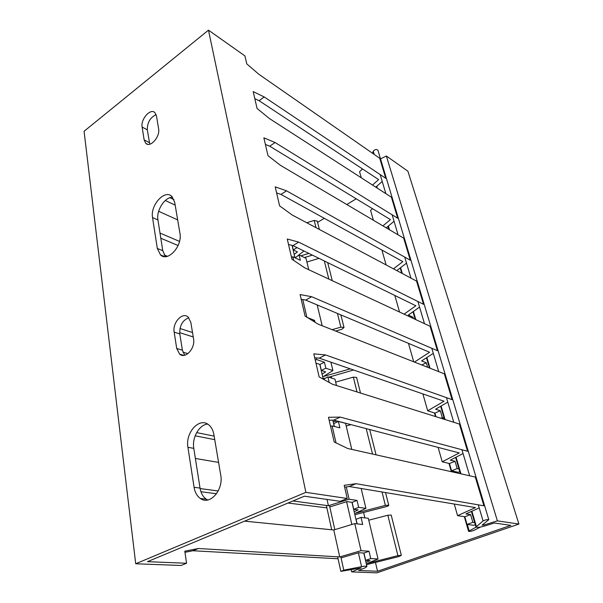 <?xml version="1.0" encoding="UTF-8"?>
<svg xmlns="http://www.w3.org/2000/svg" width="603" height="603" viewBox="0 0 603 603"><rect width="100%" height="100%" fill="white"/><g stroke="black" fill="none" stroke-linecap="round" stroke-linejoin="round"><path stroke-width="0.9" d="M135.713 563.76L181.036 565.478L186.546 563.262L147.494 561.664L304.372 496.201L340.243 501.312L347.245 498.485L305.887 492.35L208.465 30.15L84.081 131.281L135.713 563.76L305.887 492.35M338.072 558.77L192.93 550.743L198.357 548.511L184.804 551.187L186.546 563.262M192.93 550.743L184.97 552.325M326.886 507.869L287.993 503.038M216.53 493.751L200.927 491.724M214.743 439.67L195.168 435.803M193.246 336.964L179.656 332.637M178.104 245.527L160.805 238.23M175.179 205.126L165.305 200.498M198.357 548.511L339.738 556.946L333.783 529.977L244.569 521.15M333.783 529.977L354.768 523.592L361.054 550.675L339.738 556.946M361.054 550.675L369.021 551.24L370.747 558.566L378.043 559.004L368.29 518.286L361.031 517.397L362.704 524.482L354.768 523.592M365.961 562.32L370.091 560.624L365.659 560.375L363.956 553.064L369.021 551.24M363.956 553.064L358.702 552.71L341.064 557.888M177.666 219.891L158.672 211.299M159.999 233.06L179.506 241.404M167.453 256.29L164.22 254.986M179.98 328.492L192.515 332.539M187.917 353.637L182.867 352.144M196.646 432.592L214.148 436.127M218.58 462.395L195.38 458.461M292.93 500.972L328.424 505.721L327.037 499.427M200.106 488.558L218.211 490.978M169.91 197.716L173.996 199.653M295.093 257.805L299.111 254.986L300.369 260.308L292.839 256.742L293.691 260.398M291.483 257.293L292.839 256.742M354.172 511.743L358.144 509.889L353.742 509.301L352.122 502.359L346.913 501.606L329.796 506.965M294.174 254.428L297.422 251.911L293.239 249.891L292.199 245.421M322.077 374.124L325.658 371.878L321.361 370.461L319.967 364.461L315.949 363.112M323.412 379.257L327.874 376.883L329.193 382.445M334.431 426.479L333.753 423.585L338.396 421.452L339.904 427.866L332.095 425.891L336.037 442.873M357.142 523.856L356.079 519.311L361.031 517.397M317.291 221.173L314.201 220.434L306.716 222.733M312.377 255.129L304.417 257.534M340.861 314.894L344.019 327.452L341.893 329.261L335.667 331.062M353.569 369.993L328.786 377.176M336.919 420.977L333.203 421.836M385.543 492.576L388.731 505.254C388.799 505.676 387.97 506.136 386.237 506.626L354.858 514.713M391.226 515.173L401.334 555.363L398.734 556.592L366.511 564.672M344.019 327.452L340.853 327.143L332.132 329.675M356.599 377.478L353.335 377.131L335.675 382.114M388.731 505.254L385.37 505.389L355.423 513.228L365.908 508.359L361.159 488.505M401.334 555.363L397.92 555.642L367.159 563.451L378.043 559.004M391.204 515.075L387.827 515.241L368.75 520.208M308.879 253.418L300.882 255.83M318.987 258.363L306.904 262.004M350.305 368.863L323.479 376.468L332.909 370.581L330.896 362.162M350.961 424.64L346.175 425.959M293.239 249.891L297.023 247.614M297.784 255.778L303.957 251.006M325.311 378.149L323.125 378.594M302.781 299.563L306.874 317.216M316.311 357.888L316.703 359.569L315.248 360.097M330.58 426.411L332.095 425.891M346.258 486.93L349.114 499.239L328.424 505.721M299.111 254.986L306.015 258.303L308.759 269.729M317.186 304.93L322.175 325.748M307.342 317.502L314.54 320.359L314.977 322.198M316.703 359.569L324.414 362.199L325.831 368.222L332.909 370.581M327.874 376.883L334.966 379.166L336.489 385.513M338.396 421.452L345.542 423.314L351.79 449.401M349.114 499.239L357.021 500.4L358.664 507.364L365.908 508.359M313.183 321.098L314.54 320.359M321.361 370.461L325.831 368.222M319.967 364.461L324.414 362.199M353.742 509.301L358.664 507.364M352.122 502.359L357.021 500.4M365.659 560.375L370.747 558.566M347.245 498.485L344.2 485.317L356.087 483.696L483.915 505.811L475.292 477.048L347.727 448.496L334.183 441.976L328.477 417.291L340.273 417.11L467.559 451.24L459.403 424.045L332.472 384.254L319.138 376.898L313.809 353.855L325.507 354.926L452.084 399.623L444.358 373.86L318.203 324.188L305.08 316.108L300.098 294.558L311.683 296.721L437.424 350.712L430.097 326.276L304.839 267.905L291.927 259.215L287.254 239.007L298.719 242.135L423.51 304.304L416.552 281.096L292.289 215.06L279.588 205.842L275.202 186.862L286.531 190.827L410.289 260.21L403.678 238.14L280.478 165.35L267.988 155.68L263.858 137.816L275.058 142.519L397.716 218.263L391.422 197.249L269.353 118.497L257.066 108.442L253.177 91.603L264.235 96.955L385.739 178.307L379.739 158.272L258.845 74.267L246.77 63.888L244.916 55.898L208.465 30.15M156.154 114.668C150.222 117.442 147.275 122.507 147.305 129.849L149.763 144.2M172.616 197.234C164.838 196.91 156.117 210.5 157.941 219.959L162.765 250.682L165.441 256.629M188.829 317.728C182.498 320.276 179.483 325.673 179.792 333.919L182.385 350.177L184.684 355.22M207.628 424.09C199.201 424.693 191.86 437.65 193.797 448.368L200.03 488.083C200.889 493.141 202.977 496.842 206.301 499.186L207.711 499.985M479.212 507.922L465.9 513.914L470.611 514.638L472.858 522.341L467.024 524.414L464.807 516.726L457.571 515.663L475.443 507.583L349.227 486.515L344.63 487.156M463.059 453.562L450.335 460.142L455.054 461.295L457.18 468.584L451.564 470.8L449.461 463.526L442.225 461.808L459.305 452.928L333.723 420.14L329.155 420.231M435.954 416.696L434.921 413.108L427.693 410.801L444.049 401.229L319.236 358.137L314.706 357.752M414.442 362.079L429.585 352.242L305.668 300.083L301.191 299.276M404.093 314.155L415.866 305.766L292.945 245.617L288.513 244.449M393.495 268.84L402.834 261.612L280.983 194.422L276.604 192.922M382.92 225.876L390.435 219.605L269.714 146.197L265.388 144.418M372.518 185.053L378.624 179.596L259.086 100.701L254.813 98.673M275.058 142.519L269.714 146.197M386.124 264.928L382.136 250.931L382.679 250.494M361.303 177.817L359.554 171.689L362.509 168.961M373.393 220.246L370.581 210.372L372.511 208.706M399.555 312.045L394.829 295.47M413.733 361.8L408.472 343.356M427.693 410.801L422.884 393.925M442.225 461.808L438.125 447.403M457.571 515.663L454.263 504.048M451.564 470.8L458.174 472.292L459.803 471.742M467.024 524.414L473.634 525.288L475.315 524.768M480.531 527.03L474.267 530.203C471.682 531.228 469.775 531.59 468.539 531.296L476.106 527.15M394.068 221.293L386.206 227.813M382.227 181.435L375.782 187.156M406.49 263.134L396.797 270.596M419.552 307.1L408.337 315.045L413.032 317.238L413.402 318.497M433.301 353.373L421.618 360.911L426.321 362.802L427.625 367.272M447.78 402.126L435.592 409.211L440.311 410.756L442.331 417.668L444.147 418.241M264.235 96.955L259.086 100.701M457.18 468.584L459.004 469.006M472.858 522.341L474.682 522.59M286.531 190.827L280.983 194.422M413.032 317.238L411.917 317.804M298.719 242.135L292.945 245.617M426.321 362.802L421.753 364.958M311.683 296.721L305.668 300.083M442.331 417.668L440.951 418.263M440.311 410.756L434.921 413.108M325.507 354.926L319.236 358.137M455.054 461.295L449.461 463.526M340.273 417.11L333.723 420.14M470.611 514.638L464.807 516.726M356.087 483.696L349.227 486.515M142.127 127.045C140.514 119.221 150.554 107.839 154.926 112.663L156.463 115.897L158.612 128.778C160.323 136.73 150.17 148.15 145.775 143.333L144.132 139.866L142.127 127.045L147.305 129.849M187.925 447.298C185.144 432.788 199.224 417.042 208.487 424.655C211.276 426.788 213.07 430.06 213.869 434.469L220.713 475.021C223.781 489.907 209.806 505.774 200.339 498.462C197.023 496.103 194.935 492.38 194.083 487.292L187.925 447.298L193.797 448.368M174.161 332.132C172.315 322.816 182.347 311.728 188.038 316.959L190.804 322.266L193.548 338.75C195.523 348.21 185.438 359.35 179.702 354.187L176.717 348.489L174.161 332.132L179.792 333.919M152.551 217.577C150.094 205.329 164.672 189.071 171.825 196.39L174.674 202.163L179.935 233.316C182.641 245.956 167.875 262.267 160.571 254.986L157.308 248.451L152.551 217.577L157.941 219.959M483.47 524.067L483.764 525.085L497.392 520.864L518.919 524.06L407.907 171.207L386.372 156.004L380.516 158.868M377.968 150.388L377.915 150.2C376.355 149.062 374.802 149.393 373.242 151.202L372.503 153.245M317.593 222.379L324.286 218.294M346.815 204.538L356.215 198.802M518.919 524.06L376.845 572.85L351.677 571.893L351.187 569.714M351.677 571.893L361.159 567.913L340.838 571.373L343.785 570.174L361.581 566.654C364.581 566.096 366.36 566.036 366.925 566.466L365.154 567.807L358.536 570.491L377.561 571.26L510.847 525.364L494.4 523.005L484.646 526.02C480.048 527.316 477.161 527.655 475.978 527.037L483.078 520.954C485.325 519.846 487.232 519.424 488.799 519.673L482.106 525.145L483.764 525.085M331.235 376.483L331.62 378.089M363.601 512.55L364.86 517.864M375.473 562.493L377.561 571.26M497.392 520.864L386.372 156.004M314.201 220.434L316.002 227.663M324.324 260.971L328.846 279.099M337.431 313.454L340.853 327.143M353.335 377.131L357.036 391.958M366.194 428.62L372.548 454.051M382.023 491.988L385.37 505.389M387.827 515.241L397.92 555.642M451.881 470.875L452.167 471.878M467.34 524.452L469.142 530.693M149.34 142.617L144.132 139.866M200.03 488.083L194.083 487.292M182.385 350.177L176.717 348.489M162.765 250.682L157.308 248.451M329.449 505.397L334.816 529.66M340.793 556.637L343.785 570.174M346.612 501.704L351.858 524.482M358.386 552.8L361.581 566.654M376.747 186.297L377.29 188.128M388.377 226.012L389.478 229.751M400.58 267.679L402.291 273.521M413.402 311.457L415.791 319.613M426.894 357.511L430.029 368.214M441.095 406.015L445.059 419.552M456.079 457.172L460.956 473.845M471.9 511.216L476.332 526.329M373.242 151.202L374.207 154.428M380.192 174.591L385.86 193.661M392.146 214.819L398.086 234.838M404.696 257.066L410.945 278.111M417.894 301.5L424.474 323.653M431.793 348.293L438.728 371.644M446.446 397.633L453.773 422.281M461.921 449.732L469.662 475.79M478.292 504.839L483.078 520.954M317.238 220.969L319.371 229.457M327.715 262.637L332.261 280.681M356.561 377.327L360.511 393.043M369.692 429.532L376.053 454.835M435.464 416.545L434.431 412.949M451.361 471.697L448.979 463.405M468.516 531.213L464.325 516.658M147.577 144.275L145.775 143.333M206.301 499.186L200.339 498.462M183.764 355.371L179.702 354.187M164.627 256.622L160.571 254.986M326.351 505.442L331.695 529.773M337.642 556.818L340.823 571.29M292.063 245.391L294.942 257.737M319.816 364.408L323.261 379.166M332.818 420.163L334.281 426.442M351.971 502.337L356.991 523.841M363.797 553.057L366.925 566.466M376.385 186.621L376.717 187.759M388 226.329L388.897 229.411M400.188 267.981L401.719 273.212M412.995 311.751L415.211 319.341M426.457 357.783L429.449 367.988M440.65 406.271L444.479 419.364M455.612 457.413L460.375 473.709M471.41 511.434L475.925 526.864M377.915 150.2L488.799 519.673"/></g></svg>
